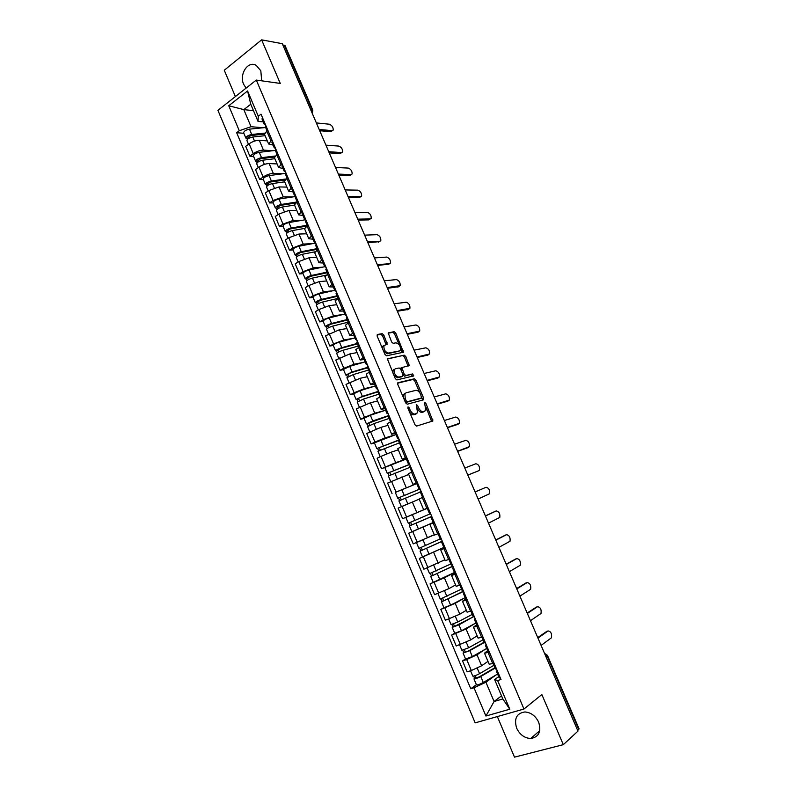 <?xml version="1.0" encoding="UTF-8"?>
<svg xmlns="http://www.w3.org/2000/svg" width="797" height="797" viewBox="0 0 797 797"><rect width="100%" height="100%" fill="white"/><g stroke="black" fill="none" stroke-linecap="round" stroke-linejoin="round"><path stroke-width="1.2" d="M408.054 406.829L407.875 408.104L414.998 424.791L416.582 426.086L432.901 420.965L425.817 403.172L424.512 402.465L425.837 410.415L423.456 411.7C421.603 411.9 419.949 410.515 418.495 407.566L417.578 405.434L416.253 404.727L417.578 412.756L415.127 414.081C413.245 414.281 411.561 412.886 410.076 409.897L408.054 406.829M261.685 80.826L260.818 70.774L256.166 65.344C247.987 60.343 238.911 74.36 243.673 84.352L246.114 88.108M516.665 728.219C519.833 734.695 524.506 738.122 530.702 738.51C538.832 737.105 541.482 731.676 538.662 722.212C535.554 715.875 530.971 712.458 524.944 711.96C516.595 713.215 513.836 718.635 516.665 728.219M383.815 335.049L382.221 333.674L377.469 334.471L377.18 336.175L384.971 354.436L386.575 355.801L403.471 352.224L395.72 333.016L394.166 331.662L388.209 332.907L391.606 341.963L393.18 343.328L395.94 342.82C399.237 343.826 400.732 346.267 400.403 350.152L399.427 350.939L388.528 353.071C385.16 352.095 383.636 349.624 383.955 345.659L387.232 344.174L383.815 335.049L382.55 335.746L380.966 334.371L376.991 335.049M256.305 80.069L280.275 83.426L261.615 39.85L282.287 43.696L577.964 731.118L563.31 744.667L541.86 694.556L523.968 709.031L256.305 80.069L217.92 110.335L475.161 722.859L523.968 709.031M398.042 382.67L397.783 384.443L405.653 402.893L407.237 404.209L423.406 399.855L423.635 398.092L415.914 380.099L414.38 378.794L397.813 382.779M395.282 378.595L387.342 358.819L404.248 355.163L405.793 356.498L409.19 365.574L401.887 367.596L404.199 374.172L405.773 375.507L412.587 373.932L413.743 375.865L396.876 379.94L395.282 378.595M497.348 716.573L514.493 757.15L563.31 744.667M261.615 39.85L224.266 70.256L235.384 96.567M282.796 44.881L285.057 45.668L312.793 110.106M547.449 655.383L579.06 728.837L578.752 729.444L547.081 655.831L544.59 653.51M577.676 730.431L578.752 729.444M489.169 664.19L494.11 663.313M485.194 649.316L476.995 654.815L466.693 659.537L471.326 670.526L481.637 665.774L487.973 661.38M471.326 670.526L467.132 671.851L462.519 660.892L465.518 658.89M489.388 652.175L484.506 653.201L487.644 650.631M466.693 659.537L462.519 660.892M478.1 638.098L482.962 637.042M454.679 633.207L451.64 635.079L456.233 645.988L470.688 639.911L477.124 635.777M478.26 625.964L473.458 627.149L476.676 624.778M474.604 623.702L466.076 629.012L451.64 635.079M467.102 612.136L471.864 610.91M443.909 607.653L440.831 609.416L445.393 620.255L459.809 614.188L466.325 610.303M467.191 599.892L462.479 601.237L465.767 599.075M464.203 598.168L455.217 603.339L440.831 609.416M456.153 586.323L460.835 584.918M454.479 572.485L430.071 583.882L434.614 594.672L448.98 588.594L455.575 584.968M456.183 573.96L451.55 575.474L454.908 573.491M454.16 572.644L444.417 577.815L430.071 583.882M445.234 548.167L440.681 549.84L445.274 560.66L449.857 559.066M422.579 556.924L419.371 558.488L423.884 569.217L444.895 559.763M440.681 549.84L444.108 548.057M443.859 547.449L419.371 558.488M434.435 535.096L438.38 533.582M413.792 530.971L408.722 533.223L413.225 543.893L433.219 535.176M434.345 522.513L429.872 524.336L434.295 522.404M433.289 522.563L408.722 533.223M428.109 507.828L423.665 509.691L428.089 507.779M429.683 514.065L414.809 520.441L412.358 514.643L427.252 508.337L402.605 518.708L427.282 508.237M422.689 497.358L419.122 498.982L423.665 509.691M414.4 501.193L398.131 508.097L402.605 518.708M416.552 483.112L412.946 484.407L417.289 482.344M395.481 492.337L416.741 483.57M412.736 471.615L408.423 473.747L412.946 484.407M408.731 474.484L387.601 483.092L392.054 493.652M405.952 458.145L402.276 459.251L406.55 457.04M395.691 462.658L406.321 459.012L381.554 468.726L395.691 462.658L391.247 452.158L380.986 456.382L377.12 458.225L381.554 468.726M402.017 446.37L397.783 448.651L402.276 459.251M398.291 449.847L391.247 452.158M395.412 433.309L391.676 434.235L395.86 431.864M374.431 442.913L371.103 443.939L374.949 442.066L385.2 437.862L395.103 434.843M391.357 421.254L387.222 423.735M387.91 425.349L380.777 427.411L366.7 433.488L371.103 443.939M384.931 408.612L381.125 409.349L385.23 406.829M364.07 418.355L360.712 419.272L364.518 417.339L374.769 413.205L384.323 410.624M380.757 396.278L376.702 398.908M377.569 400.971L370.366 402.804L356.329 408.871L360.712 419.272M374.5 384.034L370.625 384.592L374.66 381.922M353.768 393.927L350.371 394.734L354.147 392.742L364.388 388.667L373.763 386.465M370.207 371.432L366.231 374.221M367.188 376.742L360.005 378.326L346.008 384.393L350.371 394.734M364.129 359.577L360.184 359.965L364.149 357.156M343.517 369.619L340.08 370.326L343.826 368.274L354.057 364.259L363.342 362.386M359.716 346.705L355.811 349.654M357.056 352.593L349.704 353.968L335.746 360.035L340.08 370.326M353.798 335.258L349.793 335.467L353.679 332.508M333.315 345.44L329.848 346.037L333.554 343.935L343.786 339.97L353.021 338.416M349.275 322.118L345.46 325.226M346.884 328.583L339.452 329.739L325.535 335.806L329.848 346.037M343.537 311.059L339.462 311.089L343.278 307.991M323.174 321.38L319.677 321.878L323.343 319.717L333.564 315.811L342.79 314.556M338.894 297.66L335.148 300.917M336.762 304.703L329.251 305.63L319.029 309.515L315.383 311.697L319.677 321.878M333.315 286.99L329.191 286.84L332.927 283.602M313.082 297.45L309.545 297.839L313.181 295.627L323.393 291.782L332.628 290.805M328.563 273.321L324.897 276.728M326.68 280.942L319.109 281.65L308.897 285.475L305.271 287.707L309.545 297.839M323.154 263.04L318.959 262.721L322.626 259.344M303.039 273.64L299.473 273.929L303.069 271.667L313.271 267.862L322.536 267.164M318.282 249.122L314.695 252.669M316.658 257.301L309.007 257.79L298.805 261.565L295.219 263.847L299.473 273.929M313.042 239.21L308.788 238.731L312.384 235.205M293.047 249.949L289.441 250.138L293.007 247.817L303.209 244.081L312.504 243.643M308.06 225.033L304.554 228.739M306.686 233.78L298.965 234.049L288.773 237.765L285.216 240.116L289.441 250.138M302.98 215.509L298.666 214.851L302.193 211.195M283.104 226.378L279.468 226.468L283.005 224.096L293.196 220.41L302.531 220.241M297.889 201.083L294.462 204.929M296.773 210.378L288.972 210.428L278.781 214.094L275.264 216.495L279.468 226.468M292.967 191.928L288.594 191.101L292.051 187.315M273.212 202.926L269.545 202.926L273.042 200.495L283.234 196.859L292.609 196.949M287.777 177.243L284.419 181.238M286.9 187.096L279.03 186.936L268.848 190.543L265.361 192.994L269.545 202.926M283.015 168.456L278.581 167.48L281.959 163.554M263.369 179.594L259.673 179.494L263.14 177.014C266.626 174.752 270.024 173.557 273.321 173.427L282.746 173.776M277.705 153.532L274.427 157.676M277.077 163.933L269.137 163.554C265.829 163.644 262.442 164.83 258.965 167.111L255.518 169.612L259.673 179.494M273.102 145.114L268.609 143.968L271.926 139.913M253.585 156.381L249.85 156.182L253.287 153.652C256.744 151.35 260.131 150.175 263.458 150.125L272.933 150.713M267.692 129.941L264.484 134.225M267.304 140.88L259.294 140.292C255.967 140.312 252.579 141.477 249.132 143.799L245.715 146.349L249.85 156.182M495.903 675.029L485.931 682.232L494.08 701.509L502.827 698.939L494.618 679.572L498.673 676.623M501.522 695.851L494.08 701.509L485.911 716.035L474.006 687.761L485.931 682.232M494.618 679.572L497.637 680.548L509.791 709.21L485.911 716.035M263.249 121.881L258.039 121.393L250.766 104.248L243.822 109.627L251.035 126.703L239.279 130.718L236.659 132.71L470.758 688.757L474.006 687.761M239.279 130.718L228.759 105.742L247.578 90.958L258.298 116.242L258.039 121.393M497.637 680.548L500.994 679.522L261.008 114.18L258.298 116.242M253.486 110.653L243.822 109.627L228.759 105.742M251.035 126.703L263.179 127.759M476.407 684.713L470.758 688.757M243.842 133.288L236.659 132.71M509.791 709.21L502.827 698.939M250.766 104.248L247.578 90.958M409.528 411.969C410.963 414.061 412.398 414.978 413.832 414.729L415.127 414.081M415.715 414.081L413.832 414.729M417.678 409.17C419.132 411.521 420.627 412.577 422.161 412.338L423.456 411.7M423.994 411.71L422.161 412.338M431.635 421.533L426.036 407.327M419.85 392.901L414.639 380.757L413.105 379.452L397.613 383.128M422.51 400.094L421.832 397.514M406.201 400.831L407.317 401.748L421.523 397.972L420.726 394.515C419.292 391.596 417.648 390.211 415.795 390.351L406.042 392.821L404.896 393.788L405.235 398.56L406.201 400.831L405.025 401.419M405.314 402.106L407.317 401.748M420.368 398.55L406.022 402.405M404.756 393.479L403.601 394.445L403.451 397.723M387.272 359.029L404.248 355.163M407.984 366.042L404.527 357.176L402.983 355.841M401.329 367.895L400.522 368.921M403.133 375.248L404.487 376.164L412.587 373.932M412.537 376.284L411.312 374.59M395.302 368.812L394.296 369.639C393.947 373.673 395.461 376.164 398.839 377.101L402.674 376.214L402.933 374.46L400.722 369.31L399.148 367.975L395.302 368.812M394.027 369.489L393.021 370.316L392.941 373.106M393.848 375.228L397.564 377.768L398.839 377.101M401.618 376.762L397.564 377.768M386.047 344.633L382.55 335.746M383.736 345.519L382.69 346.356L382.55 348.777M383.676 351.407L387.252 353.758L388.528 353.071M398.849 351.248L387.252 353.758M399.287 344.952L394.465 333.704L392.911 332.359L388.129 333.166M402.286 352.682L400.572 347.95M493.881 665.336L479.565 673.684C476.247 675.408 473.986 676.215 472.77 676.095L472.751 676.055M494.897 667.707L479.316 676.842L476.058 677.998L475.46 675.557M495.067 668.125L480.76 676.514C477.443 678.247 475.181 679.044 473.966 678.914L474.564 678.217L473.667 676.095M497.577 674.043L483.291 682.511C479.983 684.254 477.712 685.051 476.486 684.902L476.467 684.862M476.486 677.998L474.564 678.217M497.348 670.935L496.651 671.851L497.726 671.831M499.201 677.868L500.307 677.908M537.736 637.59L546.881 631.324M495.425 668.952L496.511 668.972M541.103 645.411L551.464 637.779C552.032 633.695 550.896 631.423 548.057 630.945L537.965 638.118M483.042 639.792L468.626 647.802L461.881 650.272L459.6 644.863M484.078 642.223L468.397 650.99L465.159 652.165L464.521 649.655M484.217 642.561L469.822 650.611L463.067 653.082L463.695 652.444L462.758 650.222M486.718 648.449L472.332 656.579L465.558 658.999M465.578 652.145L463.695 652.444M472.262 614.377L457.747 622.058L451.042 624.569M466.335 610.333L465.817 610.612M473.348 616.848L454.32 626.482L453.652 623.892M473.279 616.788L458.933 624.858L452.228 627.388L452.875 626.811L451.899 624.489M475.919 622.995L461.443 630.786L454.708 633.276M454.728 626.432L452.875 626.811M486.27 644.843L485.542 645.68L486.588 645.6M488.083 651.667L489.159 651.637M527.166 613.013L536.331 607.125M484.317 642.8L485.383 642.751M530.473 620.704L541.024 613.471C541.571 609.466 540.426 607.204 537.596 606.696L527.355 613.441M475.261 618.9L474.494 619.648L475.51 619.508M477.024 625.615L478.07 625.515M516.645 588.555L525.841 583.055M519.903 596.126L530.643 589.282C531.161 585.357 530.005 583.115 527.186 582.577L516.795 588.903M461.533 589.103L440.273 599.045L437.912 593.446M455.595 585.018L454.579 585.516M463.485 591.165L443.53 600.928L442.833 598.268M463.585 591.404L441.448 601.825L442.116 601.317L441.1 598.886M465.169 597.67L450.604 605.142L443.929 607.712L441.448 601.825M443.929 600.848L442.116 601.317M450.863 563.957L429.553 573.621M444.915 559.823L442.853 560.799M452.845 566.099L432.811 575.504L432.074 572.774M452.915 566.259L430.729 576.4L431.416 575.952L430.36 573.432M433.189 575.404L431.416 575.952M440.243 538.941L418.893 548.356M434.295 534.757L428.776 537.228M422.978 539.828L416.771 542.438M442.255 541.163L422.131 550.219L421.374 547.409M442.295 541.253L420.059 551.106L420.776 550.717L419.67 548.097M443.849 547.429L422.51 556.924M422.51 550.089L420.776 550.717M464.302 593.088L463.505 593.745L464.502 593.546M463.505 593.745L466.036 599.713L467.032 599.523M506.185 564.216L515.4 559.105M459.899 585.267L462.31 590.936L463.296 590.726M509.383 571.668L520.302 565.212C520.8 561.367 519.634 559.145 516.825 558.567L506.294 564.485M453.403 567.424L452.576 567.992L453.543 567.733M455.087 573.91L456.063 573.681M495.764 540.007L505.019 535.275M448.94 559.424L451.381 565.193L452.347 564.934M498.922 547.34L510.02 541.263C510.488 537.487 509.323 535.295 506.523 534.687L495.844 540.187M442.564 541.89L441.697 542.378L442.634 542.06M444.198 548.266L445.144 547.967M485.403 515.918L494.678 511.574M440.512 539.579L441.458 539.27M488.501 523.121L499.789 517.442C500.227 513.736 499.052 511.564 496.262 510.917L485.443 516.008M414.809 520.441L408.293 523.211L405.852 517.432L412.358 514.643M431.665 516.546L411.521 525.064L410.724 522.184M431.615 516.426L409.449 525.95L410.186 525.612L409.04 522.902M433.269 522.503L411.89 531.738L409.449 525.95M411.88 524.914L410.186 525.612M431.785 516.486L430.888 516.894L431.795 516.516M475.092 491.958L486.06 487.276L475.092 491.958M428.128 507.868L427.222 508.267L429.713 514.125L430.619 513.746M478.14 499.032L489.597 493.732C490.016 490.105 488.84 487.953 486.06 487.276M420.119 488.999L397.743 498.205L395.322 492.446L416.761 483.61M420.089 488.94L397.743 498.205M401.289 499.819L400.164 497.149M403.431 505.776L407.137 504.192M420.318 491.998L398.889 500.924L401.419 506.663M419.202 499.161L401.319 506.683M399.616 500.566L398.51 497.936M422.609 497.378L420.129 491.54L421.015 491.111M467.829 475.072L478.897 470.668L467.859 475.132M419.889 488.481L418.963 488.79L419.84 488.352M418.963 488.79L416.482 482.962L417.359 482.514M478.897 470.668L479.465 470.15C479.864 466.594 478.678 464.452 475.909 463.744L464.8 468.028M409.698 464.462L387.252 473.318L384.841 467.61M409.638 464.332L387.252 473.318M390.749 474.843L389.653 472.242M409.867 467.361L388.388 476.018L390.759 481.647M408.712 474.424L405.982 475.48M389.095 475.61L388.039 473.109M411.85 472.023L409.429 466.325L410.286 465.846M467.291 447.894L457.637 451.361M409.23 463.356L408.263 463.585L409.12 463.097M405.812 457.807L406.649 457.289M457.578 451.222L469.383 446.679C469.752 443.192 468.556 441.07 465.807 440.323L454.559 444.208M399.337 440.054L376.812 448.562L374.411 442.873L395.94 434.544M399.247 439.844L376.812 448.562M380.259 449.996L379.193 447.476M399.456 442.843L377.947 451.251L380.259 456.731M398.271 449.807L396.976 450.285M378.625 450.793L377.619 448.412M398.789 441.269L399.616 440.701M457.329 424.542L447.466 427.72M398.62 438.37L397.623 438.519L398.45 437.971M395.192 432.781L395.999 432.193M447.366 427.491L459.351 423.327C459.7 419.909 458.494 417.807 455.745 417.03L444.367 420.517M388.747 415.855L366.421 423.934L364.03 418.276L370.366 415.257L385.609 410.196M388.906 415.496L372.767 420.936L366.421 423.934M369.828 425.279L368.792 422.828M389.105 418.455L373.903 423.625L367.566 426.634M387.89 425.309L387.212 425.548M368.214 426.106L367.258 423.845M377.828 391.865L361.171 397.115L356.09 399.436L353.719 393.808L360.005 390.739L375.327 385.977M377.698 391.556L362.386 396.388L356.09 399.436M359.447 400.692L358.451 398.311M378.814 394.196L363.522 399.058L357.225 402.126M357.853 401.549L356.946 399.407M367.606 367.796L350.859 372.727L346.685 375.088L345.808 375.068L343.467 369.499M367.457 367.427L352.065 371.96L345.808 375.068M365.096 361.878L349.694 366.341L343.447 369.459M349.126 376.234L348.15 373.923M400.722 368.114L401.808 367.885M368.573 370.057L353.191 374.61L346.934 377.718L349.056 382.759M347.542 377.111L346.685 375.088M357.454 343.856L340.608 348.458L336.483 350.899L335.587 350.819L333.256 345.28M357.265 343.427L341.803 347.661C338.366 348.797 336.294 349.843 335.587 350.819M354.924 337.908L339.442 342.072C336.005 343.188 333.933 344.254 333.236 345.24M338.855 351.895L337.908 349.664M358.381 346.037L342.919 350.301C339.482 351.437 337.41 352.493 336.693 353.46L336.713 353.499M337.29 352.802L336.483 350.899M347.343 320.035L330.416 324.319L326.332 326.83L325.415 326.7L323.094 321.201M347.133 319.547L331.582 323.482C328.145 324.578 326.093 325.644 325.415 326.7M344.802 314.058L329.231 317.923C325.794 318.999 323.741 320.075 323.074 321.151M328.643 327.687L327.726 325.525M348.239 322.147L332.698 326.112C329.261 327.208 327.198 328.274 326.521 329.32L326.541 329.37M327.089 328.623L326.332 326.83M337.28 296.335L320.274 300.3L316.23 302.89L315.293 302.701L312.982 297.231M337.051 295.787L321.42 299.433C317.973 300.479 315.931 301.575 315.293 302.701M334.73 290.327L319.089 293.904C315.632 294.94 313.59 296.036 312.962 297.181M318.471 303.607L317.585 301.505M337.41 298.546L322.526 302.043C319.079 303.099 317.037 304.185 316.389 305.311L316.409 305.361M316.937 304.564L316.23 302.89M388.209 416.323L388.996 415.705M447.406 401.289L437.344 404.189M388.069 413.523L387.043 413.583L387.85 412.985M387.043 413.583L384.612 407.855L385.409 407.237M437.214 403.88L449.369 400.094C449.687 396.737 448.482 394.654 445.742 393.838L434.226 396.946M377.678 391.506L378.445 390.829M437.533 378.157L427.272 380.777M377.579 388.797L376.523 388.787L377.29 388.129M374.112 383.108L374.869 382.411M427.112 380.388L439.426 376.981C439.725 373.683 438.509 371.611 435.79 370.764L424.134 373.484M367.198 366.829L367.935 366.082M427.71 355.133L417.259 357.484M367.138 364.199L366.042 364.109L366.799 363.402M366.042 364.109L363.641 358.431L364.378 357.714M417.05 357.016L429.533 353.978C429.812 350.74 428.597 348.688 425.877 347.811L414.101 350.142M356.777 342.272L357.494 341.475M417.927 332.229L407.287 334.302M356.747 339.731L355.631 339.562L356.359 338.805M353.25 333.963L353.948 333.146M407.048 333.754L419.7 331.084C419.949 327.916 418.724 325.863 416.024 324.957L404.109 326.919M346.416 317.854L347.093 316.987M408.194 309.425L397.364 311.238M346.416 315.393L345.27 315.144L345.968 314.327M342.899 309.575L343.577 308.698M397.095 310.611L409.907 308.309C410.136 305.191 408.911 303.159 406.211 302.222L394.166 303.806M336.105 293.545L336.752 292.629M398.5 286.731L387.491 288.285M336.135 291.174L334.959 290.855L335.637 289.988M332.608 285.326L333.256 284.39M387.183 287.578L400.154 285.645C400.373 282.586 399.138 280.564 396.448 279.588L384.274 280.803M327.278 272.753L310.172 276.4L306.187 279.07L305.221 278.82L302.93 273.391M327.019 272.146L311.308 275.503C307.851 276.509 305.829 277.615 305.221 278.82M324.708 266.716L308.987 270.004C305.53 271 303.498 272.106 302.9 273.331M308.359 279.647L307.503 277.615M325.744 275.234L312.414 278.103C308.957 279.119 306.925 280.225 306.317 281.421L306.337 281.48M306.845 280.634L306.187 279.07M325.843 269.376L326.471 268.4M388.846 264.146L377.668 265.441M325.913 267.085L324.698 266.686L325.355 265.77M322.367 261.197L322.984 260.201M377.33 264.654L389.594 263.707L390.45 263.09C390.65 260.091 389.404 258.079 386.734 257.072L374.431 257.919M317.316 249.292L300.13 252.629L296.185 255.369L295.199 255.07L292.927 249.67M317.037 248.634L301.256 251.703C297.789 252.669 295.777 253.785 295.199 255.07M315.522 243.075L298.935 246.223C295.478 247.18 293.455 248.305 292.897 249.6M298.297 255.807L297.47 253.845M314.845 251.832L302.342 254.283C298.885 255.259 296.863 256.375 296.295 257.65L296.315 257.71M296.793 256.813L296.185 255.369M315.632 245.327L316.24 244.3M379.242 241.67L367.885 242.706M315.742 243.125L314.496 242.647L315.124 241.68M312.185 237.187L312.773 236.131M367.517 241.85L379.91 241.262L380.797 240.654C380.976 237.695 379.731 235.703 377.061 234.667L364.637 235.145M306.466 226.099L290.148 228.978L286.243 231.788L285.236 231.439L282.975 226.069M305.789 219.683L288.942 222.562C285.465 223.479 283.473 224.624 282.945 225.999M307.104 225.232L291.244 228.012C287.777 228.938 285.774 230.084 285.236 231.439M288.295 232.086L287.488 230.194M304.474 228.43L292.33 230.592C288.863 231.519 286.86 232.654 286.322 234.009L286.352 234.069M286.8 233.123L286.243 231.788M305.48 221.407L306.058 220.321M369.678 219.305L368.762 219.882L358.162 220.092M305.62 219.275L304.344 218.737L304.952 217.711M302.043 213.307L302.611 212.201M357.753 219.155L370.266 218.926L371.193 218.318C371.352 215.419 370.097 213.437 367.437 212.361L354.884 212.48M295.259 203.066L280.205 205.447L276.34 208.326L275.314 207.917L273.072 202.587M295.378 197.606L295.787 196.46L279 199.031C275.513 199.908 273.53 201.063 273.032 202.508M296.454 202.069L281.291 204.45C277.814 205.337 275.822 206.493 275.314 207.917M278.332 208.495L277.555 206.662M294.521 205.078L282.367 207.011C278.89 207.897 276.898 209.053 276.4 210.478L276.429 210.547M276.858 209.551L276.34 208.326M348.04 196.57L360.682 196.7L359.188 197.676L348.478 197.586M295.548 195.554L294.252 194.936L294.83 193.87M291.961 189.547L292.499 188.381M359.188 197.676L361.629 196.092C361.768 193.243 360.513 191.27 357.863 190.164L345.181 189.935M284.579 180.032L270.313 182.025L266.497 184.984L265.451 184.525L263.219 179.225M285.396 179.056L271.378 181.009C267.892 181.855 265.919 183.021 265.451 184.525M285.336 173.417L269.097 175.609C265.61 176.446 263.638 177.621 263.179 179.146M268.42 185.014L267.682 183.25M284.668 181.836L272.454 183.559C268.978 184.406 266.995 185.571 266.527 187.066L266.557 187.146M266.965 186.1L266.497 184.984M285.336 173.925L285.854 172.72M351.228 174.583L349.654 175.579L338.845 175.181M285.525 171.963L284.2 171.265L284.758 170.15M281.929 165.906L282.447 164.69M338.376 174.095L351.138 174.583L352.115 173.975C352.234 171.176 350.969 169.213 348.329 168.077L335.527 167.49M274.327 157.039L260.47 158.733L256.694 161.751L255.638 161.253L253.416 155.983M274.776 156.073L261.526 157.676C258.029 158.483 256.066 159.679 255.638 161.253M275.363 150.424L259.254 152.317C255.767 153.114 253.805 154.299 253.376 155.893M258.567 161.661L257.849 159.958M274.855 158.703L262.592 160.217C259.105 161.024 257.142 162.209 256.704 163.784L256.734 163.863M257.122 162.767L256.694 161.751M275.334 150.364L275.832 149.109M341.783 152.566L340.17 153.582L329.251 152.894M275.563 148.481L274.208 147.714L274.746 146.548M271.946 142.384L272.435 141.119M328.753 151.729L341.634 152.566L342.64 151.968C342.75 149.218 341.485 147.256 338.845 146.09L325.923 145.154M264.435 134.115L250.686 135.56L246.95 138.648L245.865 138.09L243.663 132.85M264.474 133.149L251.713 134.474C248.216 135.241 246.273 136.446 245.865 138.09M265.64 127.51L249.461 129.134C245.964 129.891 244.012 131.097 243.623 132.76M248.754 138.419L248.066 136.785M265.102 135.689L252.788 136.994C249.282 137.761 247.329 138.967 246.931 140.611L246.97 140.7M247.329 139.555L246.95 138.648M265.391 126.922L265.859 125.617M332.389 130.658L330.725 131.694L319.707 130.708M265.65 125.119L264.265 124.282L264.773 123.067M262.014 118.992L262.482 117.667M319.179 129.473L332.18 130.658L333.216 130.07C333.305 127.361 332.03 125.408 329.4 124.212L316.369 122.927M258.965 167.111L263.14 177.014M268.848 190.543L273.042 200.495M278.781 214.094L283.005 224.096M288.773 237.765L293.007 247.817M298.805 261.565L303.069 271.667M308.897 285.475L313.181 295.627M319.029 309.515L323.343 319.717M329.231 333.674L333.554 343.935M339.472 357.963L343.826 368.274M349.773 382.381L354.147 392.742M360.124 406.918L364.518 417.339M370.525 431.585L374.949 442.066M380.986 456.382L385.429 466.912M391.506 481.308L395.97 491.898M402.077 506.374L406.57 517.014M412.707 531.559L417.22 542.259M423.386 556.884L427.919 567.643M434.126 582.348L438.689 593.157M444.925 607.942L449.508 618.811M455.774 633.665L460.387 644.594M249.132 143.799L253.287 153.652M259.294 140.292L263.458 150.125M269.137 163.554L273.321 173.427M276.639 154.309L280.893 164.321M279.03 186.936L283.234 196.859M286.701 178L290.965 188.062M288.972 210.428L293.196 220.41M296.803 201.82L301.097 211.932M298.965 234.049L303.209 244.081M306.965 225.76L311.278 235.932M309.007 257.79L313.271 267.862M317.176 249.83L321.51 260.041M319.109 281.65L323.393 291.782M327.437 274.019L331.801 284.29M329.251 305.63L333.564 315.811M337.759 298.337L342.142 308.658M339.452 329.739L343.786 339.97M348.13 322.775L352.533 333.156M349.704 353.968L354.057 364.259M358.56 347.353L362.984 357.783M360.005 378.326L364.388 388.667M369.041 372.05L373.494 382.54M370.366 402.804L374.769 413.205M379.581 396.886L384.054 407.426M380.777 427.411L385.2 437.862M390.171 421.842L394.674 432.452M400.821 446.938L405.344 457.598M401.768 477.024L406.241 487.585M411.531 472.173L416.074 482.882M412.348 502.02L416.841 512.64M422.29 497.537L426.863 508.307M422.978 527.156L427.501 537.826M433.11 523.031L437.702 533.86M433.668 552.411L438.211 563.14M443.989 548.665L448.611 559.554M444.417 577.815L448.98 588.594M454.928 574.438L459.57 585.387M455.217 603.339L459.809 614.188M465.926 600.35L470.589 611.359M466.076 629.012L470.688 639.911M476.975 626.402L481.677 637.47M476.995 654.815L481.637 665.774M488.093 652.594L492.815 663.722M266.636 130.738L270.86 140.69M545.955 656.678L547.439 655.353L544.51 653.331M310.631 109.597L312.105 109.767L284.31 45.17M312.085 112.995L312.105 109.767L312.813 110.175L312.304 113.493M408.891 410.485L410.076 409.897M415.187 414.34L416.482 413.693M416.423 406.012L417.578 405.434M417.329 408.134L418.495 407.566M423.486 411.959L424.781 411.322M424.681 403.73L425.817 403.172M431.496 420.069L432.791 419.441M407.974 408.343L409.16 407.745M413.105 379.452L414.38 378.794M414.639 380.757L415.914 380.099M422.35 398.729L423.635 398.092M420.238 398.61L421.523 397.972M404.059 399.158L405.235 398.56M404.527 357.176L405.793 356.498M407.805 364.817L409.07 364.149M400.981 367.965L402.017 367.417M400.861 369.629L401.997 369.031M403.043 374.779L404.199 374.172M404.487 376.164L405.773 375.507M401.399 376.881L402.674 376.214M385.858 343.477L387.123 342.78M398.161 351.616L399.427 350.939M392.911 332.359L394.166 331.662M394.465 333.704L395.72 333.016M402.096 351.507L403.362 350.829M380.966 334.371L382.221 333.674M479.565 673.684L477.234 668.175M497.248 671.044L496.372 669.002M483.291 682.511L480.76 676.514M548.057 630.945L546.294 631.513M468.626 647.802L466.275 642.233M486.17 644.942L485.243 642.781M472.332 656.579L469.822 650.611M457.747 622.058L455.366 616.42M475.151 618.99L474.195 616.739M461.443 630.786L458.933 624.858M537.596 606.696L535.853 607.294M527.186 582.577L525.452 583.195M446.928 596.455L444.517 590.756M464.193 593.177L463.465 591.464M450.604 605.142L448.103 599.234M436.168 570.981L433.727 565.212M453.284 567.494L452.796 566.318M439.814 579.618L437.334 573.75M425.459 545.646L422.998 539.818M442.445 541.95L442.176 541.312M429.095 554.234L426.624 548.396M516.825 558.567L515.111 559.215M506.523 534.687L504.82 535.355M496.262 510.917L494.578 511.614M418.425 528.989L415.964 523.181M404.218 495.375L401.778 489.607M407.815 503.873L405.364 498.095M409.519 464.372L409.1 463.396M393.678 470.429L391.257 464.691M397.225 478.828L394.824 473.139M468.775 447.217L467.132 447.964M399.128 439.894L398.49 438.4M383.198 445.623L380.787 439.914M386.684 453.882L384.333 448.312M458.713 423.884L457.079 424.652M388.787 415.536L387.94 413.543M372.767 420.936L370.366 415.257M376.204 429.065L373.903 423.625M378.326 390.899L377.439 388.806M362.386 396.388L360.005 390.739M365.773 404.378L363.522 399.058M367.825 366.162L366.999 364.199M352.065 371.96L349.694 366.341M355.392 379.82L353.191 374.61M357.375 341.554L356.608 339.731M341.803 347.661L339.442 342.072M345.071 355.392L342.919 350.301M346.984 317.067L346.267 315.383M331.582 323.482L329.231 317.923M334.8 331.084L332.698 326.112M336.653 292.718L335.985 291.154M321.42 299.433L319.089 293.904M324.578 306.905L322.526 302.043M448.691 400.662L447.077 401.459M438.719 377.559L437.115 378.376M428.796 354.565L427.212 355.402M418.923 331.682L417.349 332.538M409.1 308.917L407.536 309.794M399.317 286.253L397.773 287.149M326.362 268.489L325.754 267.055M311.308 275.503L308.987 270.004M314.416 282.855L312.414 278.103M389.594 263.707L388.059 264.624M316.13 244.39L315.582 243.085M301.256 251.703L298.935 246.223M304.305 258.925L302.342 254.283M379.91 241.262L378.386 242.198M305.958 220.41L305.659 219.703M291.244 228.012L288.942 222.562M294.242 235.115L292.33 230.592M370.266 218.926L368.762 219.882M281.291 204.45L279 199.031M284.24 211.424L282.367 207.011M271.378 181.009L269.097 175.609M274.278 187.863L272.454 183.559M351.138 174.583L349.654 175.579M261.526 157.676L259.254 152.317M264.375 164.411L262.592 160.217M341.634 152.566L340.17 153.582M251.713 134.474L249.461 129.134M254.512 141.089L252.788 136.994M332.18 130.658L330.725 131.694M530.702 738.51L539.758 730.67M535.325 631.981L534.797 630.756M524.575 606.995L524.057 605.78M513.886 582.129L513.368 580.923M503.246 557.392L502.728 556.196M492.656 532.785L492.147 531.599M482.125 508.307L481.617 507.121M471.655 483.948L471.147 482.773M461.234 459.72L460.726 458.544M450.863 435.61L450.355 434.435M440.542 411.621L440.044 410.455M430.28 387.76L429.772 386.595M420.059 364.01L419.561 362.844M409.897 340.389L409.399 339.223M399.795 316.887L399.287 315.722M389.733 293.495L389.225 292.33M379.721 270.223L379.223 269.057M369.758 247.07L369.26 245.894M359.845 224.027L359.347 222.851M349.993 201.103L349.485 199.927M340.18 178.289L339.671 177.113M330.416 155.584L329.908 154.409M320.693 132.999L320.185 131.814M264.415 134.055L268.609 143.968M484.506 653.201L489.199 664.26M473.458 627.149L478.13 638.158M462.479 601.237L467.122 612.186M451.55 575.474L456.163 586.353M429.872 524.336L434.445 535.106M387.203 423.685L391.676 434.235M376.672 398.859L381.125 409.349M366.202 374.152L370.625 384.592M355.781 349.584L360.184 359.965M345.42 325.136L349.793 335.467M335.109 300.818L339.462 311.089M324.857 276.629L329.191 286.84M314.646 252.559L318.959 262.721M304.494 228.609L308.788 238.731M294.402 204.789L298.666 214.851M284.35 181.088L288.594 191.101M274.357 157.517L278.581 167.48M431.894 421.454L432.901 420.965M422.908 399.994L423.745 399.576M403.601 394.445L404.896 393.788M408.502 365.933L409.19 365.574M400.612 368.264L401.887 367.596M413.235 376.124L413.743 375.865M393.021 370.316L394.296 369.639M386.585 344.533L387.232 344.174M382.69 346.356L383.955 345.659M402.824 352.573L403.471 352.224M472.77 676.095L470.529 670.775M476.486 684.902L473.966 678.914M496.651 671.851L499.221 677.918M493.154 663.612L495.435 668.992M465.578 659.029L463.067 653.082M451.052 624.599L448.731 619.08M454.728 633.306L452.228 627.388M485.542 645.68L488.103 651.707M482.006 637.351L484.337 642.83M474.494 619.648L477.034 625.645M470.927 611.239L473.288 616.818M429.563 573.641L427.152 567.942M433.199 582.258L430.729 576.4M418.903 548.356L416.452 542.568M422.51 556.934L420.059 551.106M452.576 567.992L455.087 573.92M441.697 542.378L444.208 548.276M438.031 533.731L440.522 539.589M430.888 516.894L433.379 522.762M405.803 457.797L408.263 463.585M398.779 441.249L401.14 446.788M395.182 432.761L397.623 438.519M369.798 431.944L367.556 426.614M359.397 407.287L357.215 402.106M338.765 358.361L336.693 353.46M328.523 334.082L326.521 329.32M318.342 309.933L316.389 305.311M388.199 416.303L390.48 421.693M377.658 391.476L379.89 396.727M374.092 383.078L376.523 388.787M367.188 366.789L369.35 371.89M356.757 342.232L358.859 347.183M353.23 333.913L355.631 339.562M346.396 317.804L348.428 322.606M342.879 309.525L345.27 315.144M336.075 293.495L338.058 298.158M332.588 285.266L334.959 290.855M308.21 285.904L306.317 281.421M325.814 269.316L327.736 273.839M322.347 261.127L324.698 266.686M298.128 261.994L296.295 257.65M315.612 245.267L317.465 249.64M312.155 237.117L314.496 242.647M288.096 238.213L286.322 234.009M305.45 221.337L307.253 225.571M302.013 213.227L304.344 218.737M278.113 214.552L276.4 210.478M295.348 197.526L297.092 201.621M291.931 189.467L294.252 194.936M268.19 191.011L266.527 187.066M285.296 173.836L286.98 177.801M281.889 165.816L284.2 171.265M258.308 167.589L256.704 163.784M275.294 150.274L276.918 154.1M271.907 142.294L274.208 147.714M248.485 144.287L246.931 140.611M265.351 126.833L266.915 130.529M261.974 118.892L264.265 124.282"/></g></svg>
